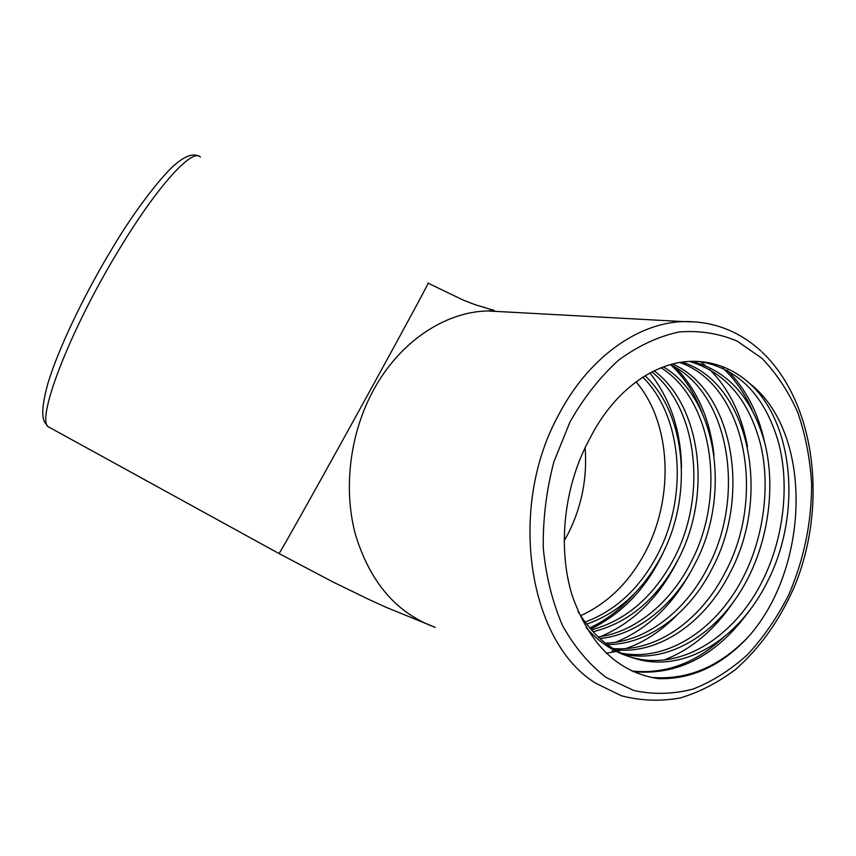 <?xml version="1.0" encoding="UTF-8"?>
<svg xmlns="http://www.w3.org/2000/svg" width="856" height="856" viewBox="0 0 856 856"><rect width="100%" height="100%" fill="white"/><g stroke="black" fill="none" stroke-linecap="round" stroke-linejoin="round"><path stroke-width="1.28" d="M621.263 653.128C668.472 662.287 718.184 627.93 744.153 575.446C764.28 535.171 770.496 483.94 760.246 443.205C748.315 398.982 724.658 371.718 689.283 361.435M691.691 361.328C727.868 370.755 752.178 397.805 764.633 442.488C775.333 483.672 769.202 535.663 748.797 576.57C722.346 630.155 671.318 664.802 623.393 654.145M613.078 648.538C657.076 652.261 701.899 619.22 725.909 571.016C766.816 493.869 744.26 384.291 679.739 362.505M682.114 362.142C748.219 382.3 771.962 493.741 730.425 572.108C705.922 621.37 659.912 654.754 615.079 649.768M605.385 643.124C645.798 642.332 686.148 610.724 708.147 566.693C746.571 494.383 728.499 392.187 670.344 364.635M672.677 364.014C732.415 390.218 751.589 494.254 712.545 567.763C690.032 612.832 648.602 644.814 607.268 644.557M598.162 636.928C634.745 632.466 670.911 602.41 690.878 562.499C726.798 494.896 712.952 400.084 661.067 367.791M663.379 366.903C716.814 398.094 731.698 494.757 695.147 563.537C674.678 604.475 637.474 634.938 599.928 638.544M591.4 629.93C626.314 620.322 653.866 596.482 674.047 558.412C707.42 495.41 697.661 408.162 651.908 371.964M654.187 370.819C701.46 406.108 712.235 495.282 678.209 559.417C657.429 598.612 629.032 622.719 593.048 631.749M585.065 622.109C615.817 610.596 640.01 588.029 657.665 554.431C688.438 495.934 682.532 416.487 642.835 377.186M645.092 375.773C686.319 414.411 693.135 495.795 661.72 555.416C643.348 590.159 618.31 613.067 586.617 624.142M636.062 381.851C671.125 422.65 674.528 496.394 645.649 551.51C629.749 581.78 608.07 603.17 580.614 615.678M586.114 627.576C599.04 642.321 613.934 652.165 630.786 657.098C680.499 672.056 735.186 636.618 762.921 580.004C783.882 537.718 789.895 484.079 778.339 441.899C764.922 396.221 739.359 369.514 701.631 361.799M749.642 383.424C733.367 368.893 714.664 361.521 693.52 361.307C655.857 361.007 614.94 389.748 590.918 436.496L590.223 437.844C564.083 484.796 557.256 546.631 572.001 594.931C589.356 644.664 618.16 672.57 658.425 678.648C691.552 679.557 721.437 665.711 748.08 637.132C809.958 568.181 813.628 433.083 749.642 383.424C794.122 423.57 801.751 514.574 767.693 581.171C739.905 637.988 685.121 673.586 635.334 658.617C612.318 651.887 593.219 636.19 578.025 611.505M612.051 650.902L612.907 651.149M748.08 637.132C718.901 667.252 686.384 680.638 650.517 677.321M722.475 638.298C694.912 663.496 664.705 674.389 631.867 670.997M722.732 368.059C734.576 378.812 744.292 392.604 751.846 409.435M676.368 615.699C660.832 631.311 644.033 642.257 625.95 648.527M620.825 650.153L617.369 651.084M616.213 651.373L614.843 651.694M614.651 651.737L606.198 653.256M670.837 364.891C684.019 377.111 694.366 392.872 701.845 412.164M634.382 593.743C620.975 608.905 606.08 620.311 589.709 627.972M748.176 612.361C716.044 655.921 677.759 675.684 633.312 671.66M727.29 370.338C745.822 388.592 758.33 412.87 764.804 443.183M733.004 602.603C713.818 630.54 690.92 649.64 664.31 659.912M700.636 361.66L705.248 365.426M709.506 369.332C728.98 388.763 741.638 414.507 747.491 446.575M675.47 367.459C697.126 389.79 709.977 419.001 714.011 455.092M690.771 571.648C671.896 605.845 646.943 629.342 615.935 642.16M677.845 560.134C659.42 597.049 633.707 622.515 600.73 636.543M649.918 373.013C670.291 398.896 680.83 430.375 681.515 467.462M665.668 547.177C648.976 585.461 623.971 612.757 590.64 629.053M585.119 447.645C587.387 477.488 581.887 505.864 568.609 532.785L564.083 541.078M278.96 553.511L333.583 582.283L368.947 599.468L385.874 607.214L435.19 627.33C396.628 613.313 370.049 582.369 355.433 534.476C343.031 488.327 349.944 433.072 373.644 389.812C399.72 341.812 444.799 311.905 487.556 310.942L505.511 311.916M200.39 157.087C192.707 147.617 157.643 185.506 119.027 249.663C68.673 332.032 34.529 423.078 49.124 427.219L278.981 553.532C277.9 556.785 324.766 473.068 371.065 388.795C406.996 323.418 430.696 279.388 428.075 283.143M198.913 156.166C193.306 153.374 185.977 155.674 176.914 163.057C165.411 171.596 136.864 206.852 112.714 247.555C84.273 294.475 58.54 348.339 48.107 382.76C42.575 402.598 41.334 415.556 44.394 421.655C47.08 425.71 48.653 427.561 49.124 427.219L49.734 427.561M761.904 358.3L737.091 341.062C718.73 333.348 699.32 330.32 678.862 331.978C658.221 336.494 638.18 345.845 618.738 360.044C600.142 376.875 583.91 397.473 570.043 421.848L553.918 461.737C546.417 490.263 542.865 519.004 543.26 547.958C545.989 576.238 552.42 602.121 562.553 625.618C574.558 647.093 589.099 664.384 606.187 677.492L633.815 690.492C653.395 694.708 673.105 694.248 692.964 689.101C712.449 681.44 730.671 669.916 747.641 654.519C763.563 637.271 777.216 617.465 788.601 595.102C803.966 559.621 811.638 522.502 811.627 483.758C810.065 458.623 805.464 434.901 797.813 412.592C788.483 391.524 776.51 373.43 761.904 358.3M762.022 352.041C814.923 402.127 827.645 501.98 795.941 582.947C781.464 617.647 761.498 646.344 736.053 669.05C718.516 682.36 699.941 691.99 680.327 697.94C660.425 701.546 640.748 700.818 621.317 695.746L596.15 683.452C528.88 643.231 507.159 509.555 557.93 416.209C587.344 358.685 637.11 322.926 683.238 321.589L697.544 322.006M761.027 351.11C738.792 330.833 712.866 321 683.238 321.589L487.556 310.942L494.308 310.46L475.604 304.864L463.182 300.082L428.161 283.186M635.334 658.617L630.776 657.098"/></g></svg>
